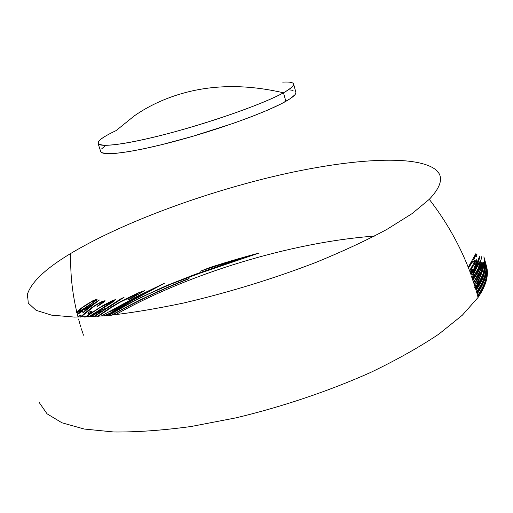 <?xml version="1.0" encoding="UTF-8"?>
<svg xmlns="http://www.w3.org/2000/svg" width="513" height="513" viewBox="0 0 513 513"><rect width="100%" height="100%" fill="white"/><g stroke="black" fill="none" stroke-linecap="round" stroke-linejoin="round"><path stroke-width="0.77" d="M470.107 272.063L469.754 271.114L470.107 272.063L469.754 271.114L470.985 268.126L474.781 261.662L476.801 259.565L476.795 262.028L474.923 266.555L474.596 267.151L473.14 264.932L470.806 269.96L470.953 270.377L471.594 270.248L473.127 268.722L472.826 269.748L470.107 272.063M471.998 277.334L471.678 276.424L471.998 277.334L471.678 276.424L472.261 274.891L478.719 262.983L479.604 261.861L479.982 262.124L479.533 265.292L481.745 256.66L479.129 267.049L472.435 278.597L474.301 275.327L471.998 277.334M475.224 287.299L474.685 287.383L474.948 286.389L475.224 287.299L474.948 286.389L479.944 276.449L482.547 269.857L483.887 264.355L484.253 258.834L484.798 262.258L483.887 256.833C485.215 260.995 485.298 265.721 484.131 271.011C482.906 276.398 480.059 282.246 475.596 288.556L479.392 282.054L475.224 287.299M111.456 315.219L121.151 309.801C142.556 298.258 165.192 287.812 189.06 278.456M205.54 269.21L236.538 259.745M107.845 315.578L125.037 305.588L139.895 297.873L170.887 283.875L195.633 274.429L256.058 253.832M90.076 316.835L97.053 312.648L100.554 311.102L90.724 316.733M93.719 316.649L122.132 298.22M84.895 317.303L99.605 307.582L108.243 302.779L111.828 301.618M88.589 316.899L115.88 299.419M78.335 311.16L79.945 309.147L85.748 305.011L92.308 301.118L94.315 300.291L94.828 300.509M76.431 312.507L76.879 312.507L76.745 311.936L76.879 312.507C78.239 312.128 81.67 310.128 87.152 306.505L94.161 301.798L97.008 299.233M106.031 135.817C86.896 146.75 103.671 149.007 151.04 137.837C198.223 126.788 261.643 105.043 283.458 92.802C249.748 84.978 218.294 84.587 189.105 91.635C218.294 84.587 249.748 84.978 283.458 92.802C264.888 103.113 217.377 120.273 173.638 132.091C129.834 143.954 99.124 148.129 98.066 143.428C97.656 140.754 103.677 136.477 116.118 130.591L134.393 115.803C150.424 104.703 168.655 96.643 189.105 91.635L189.105 91.635M98.066 143.428L100.689 151.495C101.856 156.503 132.617 152.662 176.369 140.902C220.051 129.199 267.427 111.898 285.882 101.311L283.458 92.802L285.882 101.311C293.103 97.169 296.431 94.129 295.879 92.193L295.802 93.334L294.802 94.911L289.839 98.913L280.957 103.94L268.363 109.82L252.492 116.31L234.011 123.107L192.773 136.311L162.14 144.576L143.755 148.789L127.993 151.765L115.502 153.393L106.691 153.663L101.76 152.637L100.76 151.668L100.708 150.418M87.742 313.097L90.641 311.205L92.173 311.808L88.98 313.879L87.742 313.097M477.013 293.564L477.776 296.418C486.016 283.958 488.857 273.666 486.298 265.548L486.606 266.747C488.927 275.423 486.074 285.664 478.045 297.469L462.341 315.194L438.833 334.13C419.422 347.141 396.632 359.946 370.45 372.534C329.275 390.925 282.541 406.706 236.063 417.839L191.157 426.495C162.615 430.381 136.83 432.209 113.803 431.984L84.292 429.041L61.977 422.802L47.049 413.811L39.302 402.647M115.419 314.79C188.014 273.621 291.249 242.251 374.484 236.083M82.92 333.521L83.491 335.201M111.052 315.258L140.947 299.521L167.86 287.133L189.137 278.706C165.462 287.979 142.858 298.412 121.324 310.006L112.103 315.149M107.448 315.61L136.387 299.56L165.834 285.882L195.331 274.282L240.706 258.526C225.508 262.97 212.061 267.209 200.371 271.223L209.823 267.568C224.014 262.874 240.469 258.02 259.174 253.005L199.467 273.358L171.105 284.067L147.693 294.391L132.7 301.817L108.435 315.521M81.721 329.833L82.606 332.578M100.978 316.168L136.772 296.546L164.481 283.214L129.34 302.202L110.34 313.334L104.222 315.905M81.394 328.795L81.618 329.513M97.387 316.425L111.032 307.159L122.068 300.765L138.228 292.917L144.897 290.57L130.129 298.989L127.743 299.887L136.977 294.757L138.029 293.904L136.554 294.282L119.907 302.311L111.366 307.447L98.284 316.367M80.323 325.274L80.656 326.403M89.993 316.842L99.56 311.09L104.299 308.813L105.704 308.634L120.632 298.925L124.05 297.322L94.257 316.624M79.547 322.619L80.06 324.389M85.697 316.592L103.376 305.312L111.969 300.817L115.9 299.419L111.578 302.862L89.115 316.88M78.553 319.009L79.303 321.754M468.375 267.523L468.343 267.568C458.776 243.393 445.752 220.648 429.272 199.339C441.552 186.328 443.777 176.51 435.96 169.886C415.671 153.592 345.865 159.261 272.942 176.613C199.519 194.235 121.1 223.322 70.788 253.428C70.146 272.807 72.141 292.301 76.764 311.904L80.458 308.634L92.327 301.003L96.38 299.246L97.111 299.329L96.63 300.111L87.242 306.774C81.9 310.294 78.476 312.295 76.969 312.776L77.335 314.264L83.997 309.275L84.235 309.596L99.464 299.958L83.087 312.686L82.227 311.301L77.412 314.584L77.918 316.598L80.272 314.976L80.932 316.463L90.75 308.345L95.412 305.12L101.266 301.849L105.056 300.695L103.613 302.247L97.444 306.415L96.983 306.332L101.221 303.446L102.042 302.272L99.695 303.093L94.463 306.101L80.791 317.105M473.858 259.572L475.666 255.57L476.622 256.538L476.962 254.98M78.059 317.124L76.969 312.776L76.392 312.667L76.764 311.904C72.141 292.301 70.146 272.807 70.788 253.428C46.029 268.299 31.601 281.823 27.503 293.987L28.26 303.1L36.109 310.32L51.531 315.136L74.642 317.098L105.075 315.828C128.718 313.334 154.888 309.063 183.583 303.023C228.779 292.461 272.865 278.931 315.861 262.438C342.716 251.434 366.397 240.417 386.898 229.388L412.048 213.632L429.272 199.339C445.752 220.648 458.776 243.393 468.343 267.568L469.754 271.23L468.497 267.966L473.031 261.111L473.948 262.419L474.576 260.726M470.889 270.325L473.23 265.272L474.679 267.485L476.705 262.964L477.064 260.097M470.921 274.295L470.19 272.397L472.043 271.076L472.935 269.396M469.85 271.858L471.043 274.724C475.808 268.241 478.744 262.194 479.841 256.577L479.706 256.513M479.969 264.06L480.008 262.284M472.845 279.822L472.518 278.937L479.213 267.382L481.713 257M481.303 263.791L481.361 262.932M482.117 265.157L482.239 262.688M471.742 277.2L474.942 286.414L474.403 284.683L481.585 271.71L483.105 266.324L483.355 262.162M484.67 260.771L484.368 259.232M475.961 289.794L475.686 288.896C480.142 282.58 482.99 276.725 484.214 271.332C485.304 266.446 485.311 262.034 484.24 258.11L484.349 258.424M484.157 257.808L484.503 259.007M474.865 287.357L474.769 287.722L475.307 287.639L476.763 292.654C480.809 286.87 483.522 281.483 484.894 276.481C486.215 271.557 486.452 267.113 485.612 263.156L485.304 261.816M485.279 261.726L485.548 262.72M477.674 296.014L477.122 293.968C484.759 282.644 487.748 273.019 486.087 265.093L485.657 263.111M485.644 263.073L486.196 265.144M476.654 292.25L476.07 290.204C479.879 284.805 482.509 279.739 483.945 275L485.369 267.478L484.695 259.661M484.657 259.507L485.189 261.418M475.577 288.486L475.307 287.639L477.308 285.484M474.288 284.266L473.691 282.464L478.719 274.397L482.951 264.503M473.576 282.041L472.96 280.245L477.757 272.659L481.688 264.74M472.402 278.508L472.088 277.674L473.23 276.905M295.879 92.193L293.571 84.029C294.09 85.851 290.724 88.768 283.458 92.802C297.142 84.895 296.892 81.343 282.721 82.138M101.593 148.905L106.005 145.185M290.416 89.999L293.103 90.384M294.917 91.07L295.828 92.051M82.311 307.678L78.297 311.346L81.509 310.038L92.507 302.869L94.892 300.522L91.115 302.054L82.311 307.678M77.341 314.302L82.138 311.038L82.997 312.423L97.701 300.971M84.498 309.788L91.609 305.164M84.421 309.839L85.075 310.634L93.975 303.664L84.421 309.839M97.284 306.139L104.947 300.618M80.381 317.111L93.815 306.21L99.599 302.837L101.619 302.048L102.081 302.279M87.89 313.001L88.896 313.61L91.846 311.692M88.48 316.906L108.063 304.639L111.404 302.343L111.738 301.625L99.689 307.838L85.966 316.835M93.623 316.656L99.342 312.783L100.644 311.365M144.737 290.563L129.468 298.951M137.766 293.911L131.636 296.059L119.818 302.054L111.276 307.191L97.771 316.399M103.235 315.982L110.257 313.077L129.257 301.952L161.55 284.491M111.231 310.852L141.684 294.436M109.731 311.731L117.176 308.679L147.552 291.531L109.731 311.731M486.106 264.779L487.004 271.14L486.311 277.77C485.163 283.323 482.291 289.422 477.686 296.078L477.584 295.68C483.669 286.78 486.773 278.912 486.888 272.063L486.01 264.432M485.362 262.002L486.369 269.126L485.33 276.821L482.002 285.446L476.93 293.231C481.797 286.228 484.74 279.829 485.76 274.025L486.241 267.683L485.253 261.617M485.349 261.97L485.452 262.342M484.945 260.508L485.529 262.842C486.369 266.798 486.132 271.236 484.811 276.154C483.438 281.15 480.726 286.543 476.673 292.32L476.564 291.923C483.329 282.06 486.433 273.455 485.875 266.093L484.785 259.956M484.92 260.431L485.054 260.893M484.298 258.225L484.073 257.475M484.131 257.699L484.355 258.437M484.413 258.629L485.234 262.868L485.292 267.158L483.862 274.673C482.419 279.405 479.796 284.471 475.981 289.871L475.865 289.473C480.841 282.387 483.81 275.911 484.779 270.024L485.215 264.432L484.285 258.193M477.282 283.433L478.135 282.984L479.931 280.489L483.079 273.859L484.631 266.882L484.516 261.765L482.624 270.377L477.282 283.433M477.385 283.593L482.707 270.704L484.605 262.092M474.192 283.945L481.239 271.351L482.496 267.427L482.919 264.24L478.635 274.064L473.608 282.124L479.533 271.55L481.175 267.279L481.675 264.535L477.674 272.326L472.877 279.906L472.742 279.508C477.116 273.48 479.937 267.844 481.213 262.592L480.643 265.433L481.874 262.553L482.239 262.637L481.649 266.542L483.342 262.06L482.137 269.517L481.502 271.383L474.192 283.945M476.308 267.869L473.788 272.73L473.018 275.257L474.006 274.897L475.275 273.487L477.924 268.998L479.174 265.522L479.257 263.554L476.308 267.869M473.069 275.314L476.68 267.677L478.584 264.496L479.399 263.945M476.526 264.74L479.552 256.154L476.744 264.977L470.953 274.384L470.812 273.987L476.526 264.74M474.711 262.451L473.961 263.586L475.243 265.336L476.397 261.207L475.949 261.021L474.711 262.451M474.121 263.81L475.763 261.559L476.43 261.418M468.254 267.228L475.859 253.679L477.026 254.781L476.539 256.205L475.583 255.237L473.704 259.366L474.647 260.585L473.865 262.085L472.948 260.777L468.414 267.626L468.254 267.228M435.96 169.886L438.743 173.144M27.003 298.245L27.503 293.987M484.304 258.251L484.413 258.635"/></g></svg>
